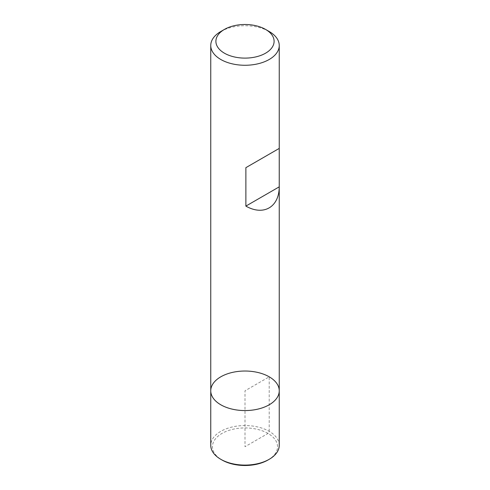 <?xml version="1.0" encoding="UTF-8"?>
<svg xmlns="http://www.w3.org/2000/svg" width="490" height="490" viewBox="0 0 490 490"><rect width="100%" height="100%" fill="white"/><g stroke="black" fill="none" stroke-linecap="round" stroke-linejoin="round"><path stroke-width="0.37" stroke-dasharray="2.45 1.84" d="M220.788 31.519A34.245 19.772 180 0 1 269.212 31.519M210.755 390.8A34.245 19.772 180 0 1 231.899 372.535A34.245 19.772 180 0 1 269.212 376.822A34.245 19.772 180 0 1 279.245 390.8M279.245 445.318A34.245 19.772 0 0 0 245 425.553A34.245 19.772 0 0 0 210.755 445.318M268.006 460A32.53 18.779 0 0 0 268.006 433.436A32.53 18.779 0 0 0 221.995 433.436A32.53 18.779 0 0 0 221.995 460M269.212 431.341L269.212 376.822L245 390.8L245 446.721L268.006 433.436L269.212 431.341"/><path stroke-width="0.73" d="M269.212 31.519L265.58 29.425L269.212 31.519A34.245 19.772 180 0 1 279.245 45.497A34.245 19.772 180 0 1 245 65.268A34.245 19.772 180 0 1 210.755 45.497A34.245 19.772 180 0 1 220.788 31.519L224.42 29.425A29.106 16.807 0 0 0 224.42 53.19A29.106 16.807 0 0 0 265.58 53.19A29.106 16.807 0 0 0 265.58 29.425A29.106 16.807 0 0 0 224.42 29.425M210.755 390.8L210.755 445.318A34.245 19.772 0 0 0 220.788 459.302A34.245 19.772 0 0 0 269.212 459.302A34.245 19.772 0 0 0 279.245 445.318L279.245 390.8A34.245 19.772 180 0 1 245 410.571A34.245 19.772 180 0 1 210.755 390.8A34.245 19.772 0 0 0 220.788 404.777A34.245 19.772 0 0 0 258.101 409.064A34.245 19.772 0 0 0 279.245 390.8A34.245 19.772 0 0 0 245 371.028A34.245 19.772 0 0 0 210.755 390.8L210.755 45.497M279.233 148.409L245.876 167.666L245.876 206.106C263.546 216.176 279.116 207.184 279.233 186.849L279.233 148.409L245.876 167.666M279.233 186.849L245.876 206.106M221.995 460L220.788 459.302L221.995 460A32.53 18.779 0 0 0 268.006 460L269.212 459.302M279.245 390.8L279.245 45.497"/></g></svg>

